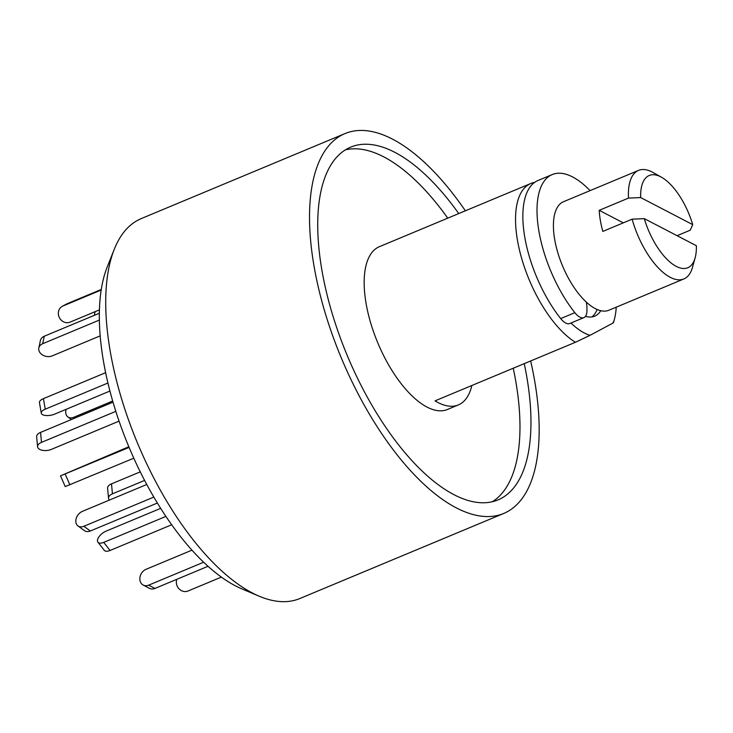 <?xml version="1.0" encoding="UTF-8"?>
<svg xmlns="http://www.w3.org/2000/svg" width="733" height="733" viewBox="0 0 733 733"><rect width="100%" height="100%" fill="white"/><g stroke="black" fill="none" stroke-linecap="round" stroke-linejoin="round"><path stroke-width="1.1" d="M458.748 213.569A191.148 83.498 67.3 0 0 350.759 147.104A191.148 83.498 67.3 0 0 347.598 148.607A191.148 83.498 67.3 0 0 348.871 359.353A191.148 83.498 67.3 0 0 497.991 499.915A191.148 83.498 67.3 0 0 501.152 498.413A191.148 83.498 67.3 0 0 524.232 363.641M492.31 501.757A191.148 83.498 67.3 0 0 513.247 368.223M447.762 218.15A191.148 83.498 67.3 0 0 345.454 149.844M471.85 385.503A88.226 38.537 -112.7 0 1 459.811 404.231A88.226 38.537 -112.7 0 1 458.345 404.928A88.226 38.537 -112.7 0 1 435.045 400.859L575.423 342.284A88.226 38.537 -112.7 0 1 521.859 259.088A88.226 38.537 -112.7 0 1 529.308 184.203A88.226 38.537 -112.7 0 1 530.774 183.507A88.226 38.537 -112.7 0 1 534.614 182.416M458.345 404.928L447.359 409.509A88.226 38.537 -112.7 0 1 378.54 344.638A88.226 38.537 -112.7 0 1 377.953 247.369A88.226 38.537 -112.7 0 1 379.41 246.673L530.774 183.507M600.767 310.719A58.814 25.692 -112.7 0 1 595.7 315.685A58.814 25.692 -112.7 0 1 594.72 316.152A58.814 25.692 -112.7 0 1 585.493 316.335M530.646 360.966A205.854 89.921 -112.7 0 1 507.053 511.863A205.854 89.921 -112.7 0 1 503.653 513.485A205.854 89.921 -112.7 0 1 343.071 362.111A205.854 89.921 -112.7 0 1 341.688 135.147A205.854 89.921 -112.7 0 1 345.096 133.534A205.854 89.921 -112.7 0 1 465.373 210.802M503.653 513.485L299.797 598.549A205.854 89.921 -112.7 0 1 259.106 596.176A205.854 89.921 -112.7 0 1 137.538 443.208A205.854 89.921 -112.7 0 1 114.311 249.193A205.854 89.921 -112.7 0 1 137.841 220.221A205.854 89.921 -112.7 0 1 141.24 218.599L345.096 133.534M114.311 249.193L107.302 266.775A191.047 83.452 67.3 0 0 128.861 446.828A191.047 83.452 67.3 0 0 241.688 588.801L259.106 596.176M613.136 322.117L613.2 322.941L590.01 335.338L575.423 342.284M590.01 335.338A79.402 34.68 -112.7 0 1 570.952 323.024M616.224 307.182A79.402 34.68 -112.7 0 1 614.346 319.441A79.402 34.68 -112.7 0 1 613.2 322.941M586.217 302.023A14.706 6.423 -112.7 0 1 586.913 307.136L586.959 310.169A17.647 7.706 -112.7 0 1 583.917 317.618L569.761 323.519A17.647 7.706 -112.7 0 1 560.69 318.58A88.226 38.537 -112.7 0 1 537.967 280.107A88.226 38.537 -112.7 0 1 538.095 180.455L552.251 174.546A88.226 38.537 -112.7 0 1 590.092 190.626M583.917 317.618A17.647 7.706 -112.7 0 1 574.846 312.67A88.226 38.537 -112.7 0 1 552.123 274.197A88.226 38.537 -112.7 0 1 552.251 174.546M109.501 500.043A8.823 4.618 -5.3 0 1 108.511 498.183A8.823 4.618 -5.3 0 1 112.424 493.84L144.593 480.417M108.511 498.183L107.586 488.205A8.823 4.618 -5.3 0 1 111.498 483.862L140.241 471.86M221.348 577.109L188.033 591.009A8.823 7.926 61.9 0 1 177.157 585.997A8.823 7.926 61.9 0 1 176.827 579.317M203.6 562.238L148.662 585.163A8.823 7.037 117.5 0 1 143.228 585.09A8.823 7.037 117.5 0 1 139.976 580.316A8.823 7.037 117.5 0 1 145.94 569.358L191.918 550.171M207.998 566.307L154.965 588.434A8.823 7.037 117.5 0 1 149.532 588.361L143.228 585.09M165.878 516.417L103.701 542.374A8.823 4.251 141.9 0 1 97.938 542.2A8.823 4.251 141.9 0 1 97.553 539.809A8.823 4.251 141.9 0 1 106.065 531.141L160.646 508.363M171.65 524.773L110.06 550.474A8.823 4.251 141.9 0 1 104.306 550.309L97.938 542.2M129.109 447.423L60.509 475.827L128.825 446.745M133.8 458.198L65.228 486.593L60.509 475.827M105.662 372.676L43.421 398.651A8.823 3.674 170.2 0 0 39.454 402.609L41.268 413.146A8.823 3.674 170.2 0 0 42.633 414.704A8.823 3.674 170.2 0 0 54.691 414.108L109.959 391.037M107.962 383.011L45.235 409.188A8.823 3.674 170.2 0 0 41.268 413.146M99.386 313.229L44.255 336.236A8.823 6.698 -168.1 0 0 40.397 340.497L38.822 347.983A8.823 6.698 -168.1 0 0 40.132 352.857A8.823 6.698 -168.1 0 0 52.226 355.881L100.219 335.851M99.395 320.055L42.679 343.722A8.823 6.698 -168.1 0 0 38.822 347.983M101.31 289.453L67.473 303.572A8.823 7.926 -118.1 0 0 66.85 303.865L62.305 306.302A8.823 7.926 -118.1 0 0 59.144 317.132A8.823 7.926 -118.1 0 0 70.011 322.154L99.459 309.857M101.218 290.021L62.919 306.009A8.823 7.926 -118.1 0 0 62.305 306.302M95.281 311.607A8.823 7.037 -62.5 0 0 94.447 315.291M153.811 497.093L83.855 526.285A8.823 6.45 126 0 1 77.982 525.946A8.823 6.45 126 0 1 75.838 521.859A8.823 6.45 126 0 1 82.472 511.322L146.756 484.495M157.348 503.04L90.342 530.994A8.823 6.45 126 0 1 84.469 530.655L77.982 525.946M113.038 402.151L40.562 432.397A8.823 4.618 174.7 0 0 36.65 436.74L37.575 446.718A8.823 4.618 174.7 0 0 39.032 448.962A8.823 4.618 174.7 0 0 51.228 449.439L119.076 421.127M115.832 411.35L41.488 442.375A8.823 4.618 174.7 0 0 37.575 446.718M66.172 409.316A8.823 6.45 -54 0 0 65.75 412.844A8.823 6.45 -54 0 0 67.894 416.921A8.823 6.45 -54 0 0 73.767 417.269L112.708 401.015M628.493 198.102A58.814 25.692 -112.7 0 1 637.554 170.871A58.814 25.692 -112.7 0 1 638.525 170.404A58.814 25.692 -112.7 0 1 652.892 172.429L661.459 177.212A49.991 21.834 67.3 0 0 640.66 197.562L628.493 198.102L599.2 210.325A58.814 25.692 67.3 0 0 602.838 231.399L632.13 219.176L644.298 218.636A49.991 21.834 67.3 0 0 688.589 267.371A49.991 21.834 67.3 0 0 695.122 257.879A49.991 21.834 67.3 0 0 696.35 245.702L644.298 218.636M695.122 257.879L692.493 267.334A58.814 25.692 -112.7 0 1 684.805 278.503A58.814 25.692 -112.7 0 1 683.834 278.961L608.885 310.242A58.814 25.692 -112.7 0 1 562.999 266.995A58.814 25.692 -112.7 0 1 562.605 202.143A58.814 25.692 -112.7 0 1 563.585 201.685L638.525 170.404M683.834 278.961A58.814 25.692 -112.7 0 1 632.13 219.176M597.111 309.5A58.814 25.692 -112.7 0 1 591.888 316.922M677.081 235.687L690.229 230.199L692.712 224.628A49.991 21.834 67.3 0 0 661.459 177.212M692.712 224.628L640.66 197.562M623.307 222.859L599.2 210.325M560.69 318.58L574.846 312.67M111.498 483.862L112.424 493.84M148.662 585.163L154.965 588.434M103.701 542.374L110.06 550.474M65.173 474.104L69.901 484.87M43.421 398.651L45.235 409.188M44.255 336.236L42.679 343.722M67.473 303.572L62.919 306.009M90.342 530.994L83.855 526.285M41.488 442.375L40.562 432.397M73.767 417.269L74.876 418.076M614.346 319.441L613.494 322.502M71.449 419.505L67.894 416.921"/></g></svg>

